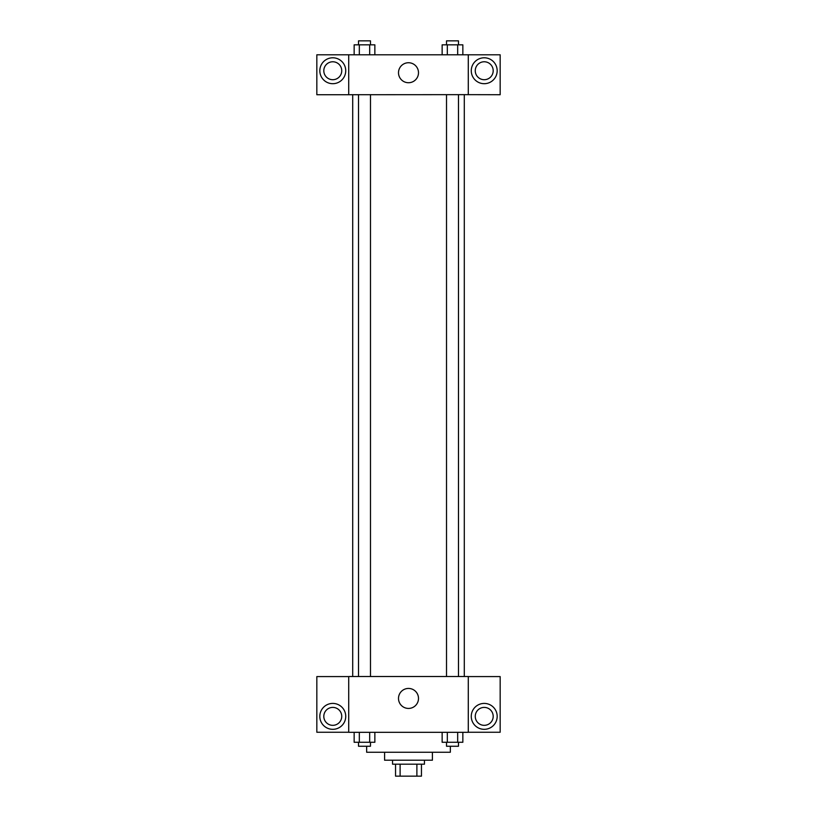 <?xml version="1.0" encoding="UTF-8"?>
<svg xmlns="http://www.w3.org/2000/svg" width="817" height="817" viewBox="0 0 817 817"><rect width="100%" height="100%" fill="white"/><g stroke="black" fill="none" stroke-linecap="round" stroke-linejoin="round"><path stroke-width="1.23" d="M416.884 764.191L416.884 776.15L395.551 776.15L395.551 764.191M416.884 776.15L421.449 776.15L421.449 764.191L421.449 776.15M424.442 760.208L424.442 764.191L392.558 764.191L392.558 760.208M400.116 764.191L400.116 776.15M432.407 752.243L432.407 760.208L384.593 760.208L384.593 752.243M450.351 746.258L450.351 752.243L366.649 752.243L366.649 746.258M468.284 732.308L348.716 732.308L348.716 676.517L468.284 676.517L468.284 732.308M332.774 729.326A12.949 12.949 0 0 1 321.561 709.891A12.949 12.949 0 0 1 343.998 709.891A12.949 12.949 0 0 1 332.774 729.326M348.716 732.246L316.833 732.246L316.833 676.578L348.716 676.578M323.808 716.366A8.967 8.967 0 0 1 332.774 707.399A8.967 8.967 0 0 1 341.741 716.366A8.967 8.967 0 0 1 332.774 725.333A8.967 8.967 0 0 1 323.808 716.366M408.5 708.431A9.998 9.998 0 0 1 399.84 693.439A9.998 9.998 0 0 1 417.16 693.439A9.998 9.998 0 0 1 408.5 708.431M484.226 729.326A12.949 12.949 0 0 1 473.002 709.891A12.949 12.949 0 0 1 495.439 709.891A12.949 12.949 0 0 1 484.226 729.326M468.284 732.246L500.167 732.246L500.167 676.578L468.284 676.578M475.259 716.366A8.967 8.967 0 0 1 484.226 707.399A8.967 8.967 0 0 1 493.192 716.366A8.967 8.967 0 0 1 484.226 725.333A8.967 8.967 0 0 1 475.259 716.366M464.291 94.649L464.291 676.517M446.521 676.517L446.521 94.649M370.479 94.649L370.479 676.517M468.284 94.649L500.167 94.721L500.167 54.8L468.284 54.8L468.284 94.649L348.716 94.721L316.833 94.721L316.833 54.8L348.716 54.8L348.716 94.649M341.741 70.742A8.967 8.967 0 0 1 332.774 79.709A8.967 8.967 0 0 1 323.808 70.742A8.967 8.967 0 0 1 332.774 61.775A8.967 8.967 0 0 1 341.741 70.742M332.774 83.691A12.949 12.949 0 0 1 321.561 64.267A12.949 12.949 0 0 1 343.998 64.267A12.949 12.949 0 0 1 332.774 83.691M493.192 70.742A8.967 8.967 0 0 1 479.742 78.503A8.967 8.967 0 0 1 479.742 62.97A8.967 8.967 0 0 1 493.192 70.742M484.226 83.691A12.949 12.949 0 0 1 473.002 64.267A12.949 12.949 0 0 1 495.439 64.267A12.949 12.949 0 0 1 484.226 83.691M468.284 54.8L348.716 54.8M398.502 72.733A9.998 9.998 0 0 1 413.494 64.073A9.998 9.998 0 0 1 413.494 81.394A9.998 9.998 0 0 1 398.502 72.733M462.851 54.8L462.851 44.833L442.14 44.833L442.14 54.8M457.673 44.833L457.673 54.8M447.318 44.833L447.318 54.8M446.521 44.833L446.521 40.85L458.48 40.85L458.48 44.833M374.86 54.8L374.86 44.833L354.149 44.833L354.149 54.8M369.682 44.833L369.682 54.8M359.327 44.833L359.327 54.8M358.52 44.833L358.52 40.85L370.479 40.85L370.479 44.833M462.851 732.308L462.851 742.275L442.14 742.275L442.14 732.308M457.673 732.308L457.673 742.275M447.318 732.308L447.318 742.275M458.48 742.275L458.48 746.258L446.521 746.258L446.521 742.275M374.86 732.308L374.86 742.275L354.149 742.275L354.149 732.308M369.682 732.308L369.682 742.275M359.327 732.308L359.327 742.275M370.479 742.275L370.479 746.258L358.52 746.258L358.52 742.275M352.709 94.649L352.709 676.517M458.48 676.517L458.48 94.649M358.52 94.649L358.52 676.517"/></g></svg>
